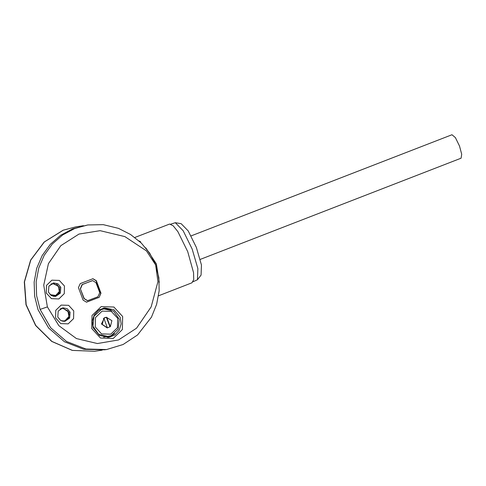 <?xml version="1.0" encoding="UTF-8"?>
<svg xmlns="http://www.w3.org/2000/svg" width="486" height="486" viewBox="0 0 486 486"><rect width="100%" height="100%" fill="white"/><g stroke="black" fill="none" stroke-linecap="round" stroke-linejoin="round"><path stroke-width="0.73" d="M155.745 264.888L149.706 253.151L141.25 243L130.564 234.483L118.438 228.353L103.269 224.684L87.79 224.982L72.645 228.833L60.61 235.303L50.283 244.367L42.185 255.569L36.717 268.357L34.148 282.099L34.603 296.114L38.06 309.697L48.636 328.032L64.504 341.755L83.865 349.306L104.514 349.829L106.525 349.525L85.876 349.003L66.515 341.451L50.647 327.728L40.071 309.4L47.373 306.921L58.867 325.681L76.436 338.542L97.4 343.541L118.529 339.927L136.554 328.141L151.152 306.903L157.95 281.643L155.672 264.919L146.45 250.891L124.878 236.633L100.104 230.668L78.951 234.07L60.817 245.685L48.43 263.625L43.71 285.13L47.373 306.921M139.045 240.941L140.576 241.749L140.096 241.9M87.79 224.982L74.662 228.529L62.627 234.999L52.3 244.057L44.202 255.259L38.728 268.047L36.158 281.795L36.614 295.81L40.071 309.4M140.576 241.749L140.126 241.925M134.847 237.484L169.608 224.046L173.21 225.796L177.906 231.615L187.742 251.596L193.531 272.64L193.726 279.65L191.988 282.809L158.527 295.792M145.77 247.89L156.401 263.868L159.28 282.366M170.726 224.168L175.306 222.71L183.173 230.729L192.158 249.002L197.838 268.551L197.438 279.778L193.07 281.789M197.438 279.778L201.07 275.1L201.435 264.992L196.32 247.386L188.228 230.935L181.144 223.712L175.306 222.71M191.113 235.904L451.968 134.737L455.37 137.623L459.483 146.025L461.7 154.25L461.068 158.205L200.214 259.372M99.205 297.323L100.985 293.204L96.325 280.744L92.954 278.709L80.233 283.563L78.453 287.676L83.112 300.135L86.484 302.177L99.205 297.323L100.736 293.246L96.076 280.786L92.826 278.733M55.611 317.996L60.744 323.591L68.192 323.846L73.586 318.609L73.769 310.949L68.635 305.36L61.187 305.105L55.793 310.341L55.611 317.996M46.292 293.076L51.431 298.671L58.873 298.926L64.273 293.69L64.456 286.035L59.316 280.44L51.868 280.185L46.474 285.422L46.292 293.076M91.733 328.524L100.481 338.043L113.153 338.475L122.338 329.569L122.648 316.532L113.906 307.012L101.228 306.581L92.042 315.493L91.733 328.524M86.362 302.189L98.956 297.359M87.523 300.682L84.035 298.665L80.311 288.696L82.091 284.583L92.51 280.647M80.536 288.66L82.316 284.547L91.976 280.799L92.619 280.629L95.997 282.67L99.721 292.633L97.941 296.752L87.638 300.664L84.266 298.629L80.311 288.696M57.755 316.987L60.616 320.456L64.948 321.331L69.674 318.051L70.118 312.188L67.256 308.719L62.925 307.845L58.199 311.125L57.755 316.987M64.444 321.386L68.787 317.972L69.115 312.34L62.421 307.942M107.764 337.478L109.642 336.901L114.696 333.554M111.124 309.782L103.348 308.069M120.212 317.358L113.949 309.764L104.472 307.851L98.506 310.226L94.138 315.025L92.237 321.313L93.166 327.85L99.43 335.443L108.907 337.357L114.872 334.982L119.234 330.182L121.142 323.895L120.212 317.358M55.125 296.466L59.474 293.052L59.796 287.42L53.108 283.022M48.436 292.068L51.297 295.537L55.629 296.411L60.355 293.131L60.799 287.269L57.937 283.8L53.606 282.925L48.879 286.205L48.436 292.068M69.164 314.758L69.553 314.606M64.869 321.27L65.646 320.474M63.842 308.458L62.864 307.924M54.007 296.448L58.028 294.887L59.158 291.977M58.284 286.126L56.236 283.581M103.609 337.144L110.954 335.753M103.998 308.889L101.191 309.637L93.986 316.258L92.966 326.179L98.658 334.313L108.147 336.5L110.972 335.747L118.201 329.119L119.222 319.205L113.517 311.076L103.998 308.889L99.472 309.612M105.912 317.334L104.587 317.656L101.446 323.968L107.242 327.91L109.927 326.792L106.373 317.285L103.475 318.409L103.852 318.354L102.248 324.417L107.491 327.868M106.373 317.285L111.908 320.669L110.304 326.738L106.75 317.23M109.927 326.792L110.304 326.738M103.852 318.354L107.406 327.862M63.283 230.17L44.329 241.985L30.794 260.022L24.476 281.904L26.208 304.728L35.764 325.48L51.868 341.403L72.402 350.394L94.642 351.263L72.317 350.4L51.723 341.403L35.593 325.486L26.031 304.765L24.3 281.971L30.624 260.101L44.183 242.04L63.21 230.194L75.944 226.81L63.283 230.17M106.525 349.525L123.061 344.519L137.52 334.969L151.432 317.182L156.614 304.351L159.135 290.731L158.867 277.627L155.672 264.919M67.189 319.387L67.584 319.63M65.063 320.73L61.916 321.058M60.106 308.993L62.822 308.367L61.2 308.355M50.143 294.65L55.714 295.445L59.335 291.46L58.32 286.175L53.484 283.812L51.48 284.195L48.873 286.218M53.017 296.266L55.69 295.452M110.772 334.204L117.43 327.74L117.655 318.294L111.318 311.392L102.127 311.076L95.469 317.534L95.244 326.987L101.58 333.888L110.772 334.204M83.452 225.68L75.944 226.81M102.151 350.139L94.642 351.263M68.69 317.188L69.048 317.401M62.822 308.367L67.894 310.931L68.921 316.526L65.088 320.724L63.15 321.349M53.484 283.812L51.152 283.83"/></g></svg>
